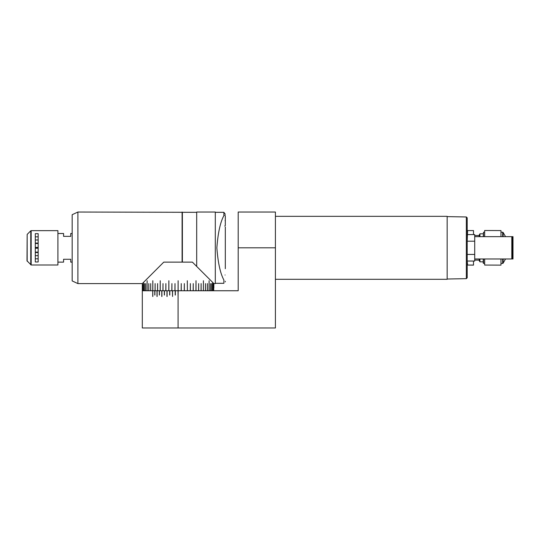 <?xml version="1.0" encoding="UTF-8"?>
<svg xmlns="http://www.w3.org/2000/svg" width="540" height="540" viewBox="0 0 540 540"><rect width="100%" height="100%" fill="white"/><g stroke="black" fill="none" stroke-linecap="round" stroke-linejoin="round"><path stroke-width="0.81" d="M275.413 247.813L238.194 247.813L238.194 212.031L275.413 212.031L275.413 327.969L142.304 327.969L142.304 290.756L152.732 290.756L152.732 296.48M154.899 295.049L154.899 290.756L156.992 290.756L156.992 296.48M159.448 295.049L159.448 290.756L161.777 290.756L161.777 296.48M164.457 295.049L164.457 290.756L166.961 290.756L166.961 296.48M169.803 295.049L169.803 290.756L172.415 290.756L172.557 296.48L172.463 290.756M175.351 295.049L175.351 290.756L178.011 290.756L178.085 296.48L178.153 290.756M172.557 296.48L172.557 290.756L175.203 290.756L175.203 295.049M238.194 247.813L238.194 290.756L175.007 290.756L175.007 283.594L174.926 290.756L171.916 290.756L171.916 283.594L171.828 290.756L168.865 290.756L168.865 280.733L168.784 290.756L165.888 290.756L165.888 283.594L165.807 290.756L162.999 290.756L162.999 283.594L162.925 290.756L160.232 290.756L160.232 280.733L160.157 290.756L157.599 290.756L157.599 283.594L157.525 290.756L155.115 290.756L155.115 283.594L155.054 290.756L150.701 290.756L150.701 283.594L150.647 290.756L148.797 290.756L148.797 283.594L148.75 290.756L147.116 290.756L147.116 280.733L147.076 290.756L145.672 290.756L145.672 283.594L145.638 290.756L144.477 290.756L144.477 283.594L144.443 290.756L143.532 290.756L143.532 282.737L143.512 290.756L142.857 290.756L142.857 284.459L142.837 290.756L142.445 290.756L142.445 285.599L142.304 290.756L142.304 283.594L77.895 283.594L77.895 212.031L72.171 214.704L72.171 280.928L77.895 283.594M154.791 295.049L154.791 290.756L152.753 290.756L152.834 296.48M159.327 295.049L159.327 290.756L157.113 290.756L157.113 296.48M164.322 295.049L164.322 290.756L161.906 290.756L161.906 296.48M169.661 295.049L169.661 290.756L167.096 290.756L167.096 296.48M152.813 290.756L152.813 280.733L152.753 290.756M178.126 290.756L178.126 280.733L178.085 290.756M192.395 262.13L213.867 283.594L192.395 262.13L163.769 262.13L142.304 283.594L163.769 262.13M198.646 290.756L198.646 283.594L198.572 290.756M187.306 280.733L187.387 290.756M181.244 290.756L181.244 283.594L181.163 290.756M184.343 290.756L184.343 283.594L184.255 290.756M190.363 290.756L190.363 283.594L190.282 290.756M193.246 290.756L193.246 283.594L193.165 290.756M196.013 290.756L196.013 280.733L195.939 290.756M201.116 290.756L201.116 283.594L201.049 290.756M203.418 290.756L203.418 280.733L203.357 290.756M205.524 290.756L205.524 283.594L205.47 290.756M207.421 290.756L207.421 283.594L207.374 290.756M209.095 290.756L209.095 280.733L209.048 290.756M210.532 290.756L210.532 283.594L210.492 290.756M211.721 290.756L211.721 283.594L211.694 290.756M212.659 290.756L212.659 282.737L212.638 290.756M213.327 290.756L213.327 284.459L213.314 290.756M213.725 285.599L213.725 290.756L213.725 285.599M213.867 287.888L213.867 283.594M275.413 279.301L447.161 279.301L447.161 216.331L275.413 216.331M72.171 262.13L70.74 262.13L70.74 259.268L63.585 259.268L63.585 262.13L57.915 262.13M72.171 233.503L70.74 233.503L70.74 236.365L63.585 236.365L63.585 233.503L57.915 233.503M38.165 247.604L35.303 247.604L38.165 247.604M38.165 248.029L35.303 248.029L38.165 248.029M35.586 252.113L38.165 252.113M35.586 243.52L38.165 243.52M35.586 255.65L38.165 255.65L35.586 255.65M38.165 239.983L35.586 239.983L38.165 239.983M35.303 237.499L35.303 247.388M38.165 247.388L35.586 247.388L38.165 247.388M38.165 243.088L35.586 243.088M35.303 248.245L35.303 258.127M38.165 252.544L35.586 252.544M38.165 248.245L35.586 248.245L38.165 248.245M35.303 233.665L35.303 261.968L38.165 261.968L38.165 233.665L35.303 233.665M57.915 230.641L57.915 264.992L31.172 264.992L31.172 230.641L57.915 230.641M27.169 261.225L27.169 234.407L27 260.82L31.172 264.992M35.303 236.837L38.165 236.837M38.165 258.795L35.303 258.795M225.065 220.624C225.335 228.744 225.335 228.744 225.065 220.624C225.335 212.497 225.335 212.497 225.065 220.624M215.298 283.311L223.884 283.311L223.884 280.01C220.313 273.436 217.971 262.703 216.857 247.813C217.958 232.97 220.3 222.237 223.884 215.622L223.884 212.321L215.298 212.321M223.884 215.622C225.788 213.138 225.788 213.138 223.884 215.622M225.065 275.009C225.335 283.135 225.335 283.135 225.065 275.009C225.335 266.882 225.335 266.882 225.065 275.009C225.335 266.882 225.335 266.882 225.065 275.009M223.884 280.01C225.788 282.494 225.788 282.494 223.884 280.01C225.788 282.494 225.788 282.494 223.884 280.01M224.741 215.183L225.315 215.757L225.315 225.491L224.741 226.058M212.638 283.594L215.298 283.594L215.298 212.031L196.688 212.031L196.688 266.423M196.688 212.321L77.895 212.031M182.378 262.13L182.378 212.321M182.095 262.13L182.095 212.031M466.344 247.813L466.344 216.972L467.201 217.843L467.201 277.79L466.344 278.66L466.344 247.813M447.161 216.614L466.344 216.972M466.344 278.66L447.161 279.018M505.541 258.977L503.145 263.129A0.574 0.574 0 0 1 502.652 263.419L500.978 263.419M505.541 236.648L503.145 232.504L503.145 236.648M502.652 236.648L502.652 232.214A0.574 0.574 0 0 1 503.145 232.504M502.652 232.214L500.978 232.214M484.663 263.419L483.233 263.129L483.233 258.977M484.663 232.214L483.516 232.214L483.516 236.648M483.233 236.648L483.516 232.214M500.978 230.573L484.663 230.499L500.978 230.573L500.978 236.648M484.663 265.059L500.978 265.133L484.663 265.059L484.663 258.977M500.978 258.977L500.978 265.059M484.663 236.648L484.663 230.573M483.516 258.977L483.516 263.419M479.939 258.977L479.939 261.832L479.223 260.591L479.223 258.977M479.223 236.648L479.223 235.035L479.939 233.8L479.939 236.648M467.201 234.596L474.714 234.596L474.714 241.204L467.201 241.204L467.62 230.573L473.499 230.573L473.499 234.596M473.499 230.573L467.62 230.573M473.499 265.059L467.62 265.059L473.499 265.133L473.499 261.036M467.62 265.059L467.208 261.036L474.714 261.036L474.714 241.204M474.714 258.977L511.799 258.977L511.799 236.648L474.714 236.648M513 258.977L513 236.648L512.251 236.648L512.251 258.977L513 258.977M467.201 261.036L467.201 254.428L474.714 254.428M178.085 327.969L178.085 296.48M27.169 234.407L30.767 230.81L30.767 264.823M502.652 263.419L502.652 258.977M503.145 258.977L503.145 263.129M30.767 230.81L31.172 230.641M225.315 214.326L223.884 212.321M225.315 226.922L225.315 268.711M225.315 281.306L225.315 281.88M474.714 260.118L479.223 260.118M479.939 261.832L483.233 261.832M479.939 233.8L483.233 233.8M474.714 235.514L479.223 235.514M512.251 258.424L511.799 258.424M512.251 237.209L511.799 237.209"/></g></svg>
